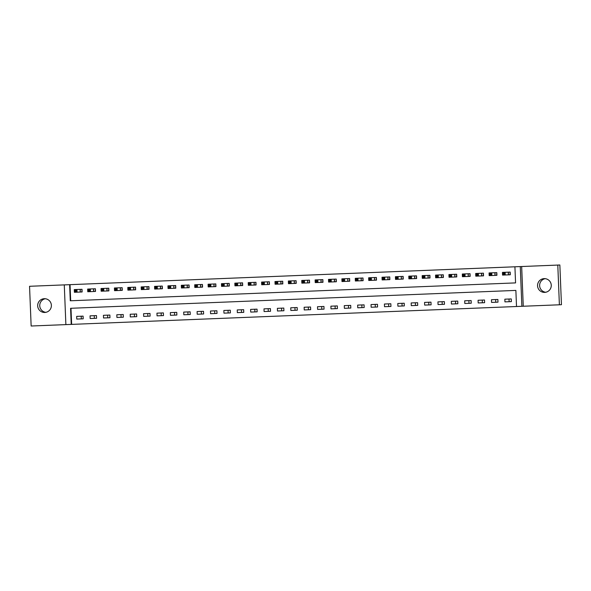 <?xml version="1.0" encoding="UTF-8"?>
<svg xmlns="http://www.w3.org/2000/svg" width="591" height="591" viewBox="0 0 591 591"><rect width="100%" height="100%" fill="white"/><g stroke="black" fill="none" stroke-linecap="round" stroke-linejoin="round"><path stroke-width="0.89" d="M44.805 312.454A6.878 6.856 -92.3 0 0 51.38 305.303A6.878 6.856 -92.3 0 0 44.251 298.706A6.878 6.856 -92.3 0 0 37.684 305.857A6.878 6.856 -92.3 0 0 44.805 312.454M544.688 292.375A6.878 6.856 -92.3 0 0 551.263 285.224A6.878 6.856 -92.3 0 0 544.134 278.634A6.878 6.856 -92.3 0 0 537.559 285.778A6.878 6.856 -92.3 0 0 544.688 292.375M557.793 265.071L559.854 264.99L561.45 304.712L559.389 304.793L557.793 265.071L521.668 266.526L523.264 306.241L516.512 306.515L515.869 290.41L70.986 308.28L71.637 324.385L65.874 324.614L64.279 284.892L29.55 286.288L31.146 326.01L65.874 324.614M523.264 306.241L559.389 304.793M71.637 324.385L516.512 306.515M511.259 298.928L504.84 299.186L504.943 301.875L511.37 301.617L511.259 298.928M497.881 299.467L491.461 299.726L491.564 302.407L497.984 302.156L497.881 299.467M484.502 300.006L478.075 300.265L478.185 302.947L484.605 302.688L484.502 300.006M471.123 300.546L464.696 300.804L464.807 303.486L471.226 303.227L471.123 300.546M457.737 301.078L451.317 301.336L451.428 304.025L457.848 303.767L457.737 301.078M444.358 301.617L437.938 301.875L438.042 304.557L444.469 304.306L444.358 301.617M430.979 302.156L424.56 302.415L424.663 305.096L431.09 304.838L430.979 302.156M417.601 302.695L411.173 302.954L411.284 305.636L417.704 305.377L417.601 302.695M404.222 303.227L397.795 303.486L397.906 306.175L404.325 305.916L404.222 303.227M390.836 303.767L384.416 304.025L384.527 306.707L390.947 306.448L390.836 303.767M377.457 304.306L371.037 304.564L371.141 307.246L377.568 306.988L377.457 304.306M364.078 304.845L357.658 305.104L357.762 307.785L364.189 307.527L364.078 304.845M350.699 305.377L344.28 305.636L344.383 308.325L350.81 308.066L350.699 305.377M337.321 305.916L330.894 306.175L331.004 308.857L337.424 308.598L337.321 305.916M323.942 306.456L317.515 306.714L317.626 309.396L324.045 309.137L323.942 306.456M310.556 306.995L304.136 307.254L304.247 309.935L310.667 309.677L310.556 306.995M297.177 307.527L290.757 307.785L290.861 310.474L297.288 310.216L297.177 307.527M283.798 308.066L277.378 308.325L277.482 311.006L283.909 310.748L283.798 308.066M270.419 308.605L263.992 308.864L264.103 311.546L270.523 311.287L270.419 308.605M257.041 309.145L250.614 309.403L250.724 312.085L257.144 311.826L257.041 309.145M243.655 309.677L237.235 309.935L237.346 312.624L243.765 312.366L243.655 309.677M230.276 310.216L223.856 310.474L223.967 313.156L230.387 312.898L230.276 310.216M216.897 310.755L210.477 311.014L210.581 313.695L217.008 313.437L216.897 310.755M203.518 311.294L197.099 311.553L197.202 314.235L203.629 313.976L203.518 311.294M190.139 311.826L183.712 312.085L183.823 314.774L190.243 314.515L190.139 311.826M176.761 312.366L170.334 312.624L170.444 315.306L176.864 315.047L176.761 312.366M163.375 312.905L156.955 313.164L157.066 315.845L163.485 315.587L163.375 312.905M149.996 313.444L143.576 313.695L143.679 316.384L150.107 316.126L149.996 313.444M136.617 313.976L130.197 314.235L130.301 316.924L136.728 316.665L136.617 313.976M123.238 314.515L116.819 314.774L116.922 317.456L123.342 317.197L123.238 314.515M109.86 315.055L103.432 315.313L103.543 317.995L109.963 317.736L109.86 315.055M96.481 315.594L90.054 315.845L90.164 318.534L96.584 318.276L96.481 315.594M83.095 316.126L76.675 316.384L76.786 319.074L83.205 318.815L83.095 316.126M514.916 266.792L70.041 284.663L70.684 300.767L515.566 282.897L514.916 266.792L520.272 266.578L521.868 306.301M510.181 272.089L509.981 274.785L508.482 274.852L510.292 274.778L510.181 272.089L505.12 272.296L505.231 274.978L502.549 275.088L502.446 272.399L505.12 272.296L504.241 273.138L503.17 273.182L503.214 274.254L504.286 274.209L504.241 273.138M496.802 272.628L496.603 275.325L495.103 275.384L496.913 275.31L496.802 272.628L491.742 272.835L491.852 275.517L489.171 275.628L489.067 272.939L491.742 272.835L490.862 273.677L489.791 273.714L489.836 274.793L490.907 274.749L490.862 273.677M483.423 273.168L483.224 275.864L481.724 275.923L483.527 275.849L483.423 273.168L478.363 273.367L478.466 276.056L475.792 276.16L475.689 273.478L478.363 273.367L477.484 274.209L476.412 274.254L476.457 275.325L477.528 275.288L477.484 274.209M470.044 273.707L469.845 276.403L468.345 276.462L470.148 276.389L470.044 273.707L464.984 273.906L465.087 276.588L462.413 276.699L462.302 274.017L464.984 273.906L464.105 274.749L463.034 274.793L463.078 275.864L464.149 275.82L464.105 274.749M456.658 274.239L456.466 276.935L454.967 277.002L456.769 276.928L456.658 274.239L451.598 274.446L451.709 277.127L449.034 277.238L448.924 274.549L451.598 274.446L450.726 275.288L449.655 275.332L449.699 276.403L450.763 276.359L450.726 275.288M443.28 274.778L443.087 277.475L441.58 277.534L443.39 277.46L443.28 274.778L438.219 274.985L438.33 277.667L435.656 277.777L435.545 275.088L438.219 274.985L437.34 275.827L436.276 275.864L436.313 276.943L437.384 276.898L437.34 275.827M429.901 275.317L429.701 278.014L428.202 278.073L430.012 277.999L429.901 275.317L424.84 275.517L424.951 278.206L422.27 278.309L422.166 275.628L424.84 275.517L423.961 276.359L422.89 276.403L422.934 277.475L424.006 277.438L423.961 276.359M416.522 275.857L416.323 278.553L414.823 278.612L416.625 278.538L416.522 275.857L411.462 276.056L411.565 278.738L408.891 278.849L408.787 276.167L411.462 276.056L410.582 276.898L409.511 276.943L409.556 278.014L410.627 277.969L410.582 276.898M403.143 276.389L402.944 279.085L401.444 279.144L403.247 279.078L403.143 276.389L398.083 276.595L398.186 279.277L395.512 279.388L395.401 276.699L398.083 276.595L397.204 277.438L396.133 277.482L396.177 278.553L397.248 278.509L397.204 277.438M389.764 276.928L389.565 279.624L388.065 279.683L389.868 279.609L389.764 276.928L384.697 277.135L384.807 279.816L382.133 279.92L382.022 277.238L384.697 277.135L383.825 277.977L382.754 278.014L382.798 279.092L383.869 279.048L383.825 277.977M376.378 277.467L376.186 280.164L374.679 280.223L376.489 280.149L376.378 277.467L371.318 277.667L371.429 280.356L368.754 280.459L368.644 277.777L371.318 277.667L370.446 278.509L369.375 278.553L369.412 279.624L370.483 279.587L370.446 278.509M363 278.006L362.808 280.703L361.3 280.762L363.11 280.688L363 278.006L357.939 278.206L358.05 280.888L355.368 280.998L355.265 278.317L357.939 278.206L357.06 279.048L355.989 279.092L356.033 280.164L357.104 280.119L357.06 279.048M349.621 278.538L349.421 281.235L347.922 281.294L349.732 281.227L349.621 278.538L344.56 278.745L344.671 281.427L341.99 281.538L341.886 278.849L344.56 278.745L343.681 279.587L342.61 279.632L342.654 280.703L343.726 280.659L343.681 279.587M336.242 279.078L336.043 281.774L334.543 281.833L336.345 281.759L336.242 279.078L331.182 279.284L331.285 281.966L328.611 282.07L328.507 279.388L331.182 279.284L330.303 280.127L329.231 280.164L329.276 281.242L330.347 281.198L330.303 280.127M322.863 279.617L322.664 282.313L321.164 282.372L322.967 282.299L322.863 279.617L317.803 279.816L317.906 282.505L315.232 282.609L315.121 279.927L317.803 279.816L316.924 280.659L315.853 280.703L315.897 281.774L316.968 281.737L316.924 280.659M309.477 280.156L309.285 282.853L307.785 282.912L309.588 282.838L309.477 280.156L304.417 280.356L304.528 283.037L301.853 283.148L301.742 280.466L304.417 280.356L303.545 281.198L302.474 281.242L302.518 282.313L303.582 282.269L303.545 281.198M296.098 280.688L295.906 283.385L294.399 283.444L296.209 283.377L296.098 280.688L291.038 280.895L291.149 283.577L288.474 283.687L288.364 280.998L291.038 280.895L290.159 281.737L289.095 281.781L289.132 282.853L290.203 282.808L290.159 281.737M282.72 281.227L282.52 283.924L281.02 283.983L282.83 283.909L282.72 281.227L277.659 281.434L277.77 284.116L275.088 284.219L274.985 281.538L277.659 281.434L276.78 282.276L275.709 282.313L275.753 283.392L276.824 283.348L276.78 282.276M269.341 281.767L269.141 284.463L267.642 284.522L269.452 284.448L269.341 281.767L264.28 281.966L264.384 284.655L261.71 284.759L261.606 282.077L264.28 281.966L263.401 282.808L262.33 282.853L262.374 283.924L263.446 283.887L263.401 282.808M255.962 282.306L255.763 285.002L254.263 285.061L256.066 284.988L255.962 282.306L250.902 282.505L251.005 285.187L248.331 285.298L248.22 282.616L250.902 282.505L250.023 283.348L248.951 283.392L248.996 284.463L250.067 284.419L250.023 283.348M242.583 282.838L242.384 285.534L240.884 285.593L242.687 285.527L242.583 282.838L237.523 283.045L237.626 285.726L234.952 285.837L234.841 283.148L237.523 283.045L236.644 283.887L235.573 283.931L235.617 285.002L236.688 284.958L236.644 283.887M229.197 283.377L229.005 286.074L227.498 286.133L229.308 286.059L229.197 283.377L224.137 283.584L224.248 286.266L221.573 286.369L221.462 283.687L224.137 283.584L223.265 284.426L222.194 284.463L222.238 285.542L223.302 285.497L223.265 284.426M215.818 283.916L215.626 286.613L214.119 286.672L215.929 286.598L215.818 283.916L210.758 284.116L210.869 286.805L208.195 286.908L208.084 284.227L210.758 284.116L209.879 284.958L208.808 285.002L208.852 286.074L209.923 286.037L209.879 284.958M202.44 284.456L202.24 287.152L200.741 287.211L202.55 287.137L202.44 284.456L197.379 284.655L197.49 287.337L194.808 287.448L194.705 284.766L197.379 284.655L196.5 285.497L195.429 285.542L195.473 286.613L196.544 286.569L196.5 285.497M189.061 284.988L188.861 287.684L187.362 287.743L189.164 287.677L189.061 284.988L184 285.194L184.104 287.876L181.43 287.987L181.326 285.298L184 285.194L183.121 286.037L182.05 286.081L182.094 287.152L183.166 287.108L183.121 286.037M175.682 285.527L175.483 288.223L173.983 288.282L175.786 288.209L175.682 285.527L170.622 285.734L170.725 288.415L168.051 288.519L167.94 285.837L170.622 285.734L169.743 286.569L168.671 286.613L168.716 287.691L169.787 287.647L169.743 286.569M162.296 286.066L162.104 288.763L160.604 288.822L162.407 288.748L162.296 286.066L157.236 286.266L157.346 288.955L154.672 289.058L154.561 286.376L157.236 286.266L156.364 287.108L155.293 287.152L155.337 288.223L156.408 288.186L156.364 287.108M148.917 286.605L148.725 289.295L147.218 289.361L149.028 289.287L148.917 286.605L143.857 286.805L143.968 289.487L141.293 289.597L141.183 286.916L143.857 286.805L142.978 287.647L141.914 287.691L141.951 288.763L143.022 288.718L142.978 287.647M135.538 287.137L135.346 289.834L133.839 289.893L135.649 289.826L135.538 287.137L130.478 287.344L130.589 290.026L127.907 290.137L127.804 287.448L130.478 287.344L129.599 288.186L128.528 288.231L128.572 289.302L129.643 289.258L129.599 288.186M122.16 287.677L121.96 290.373L120.461 290.432L122.271 290.358L122.16 287.677L117.099 287.883L117.21 290.565L114.528 290.669L114.425 287.987L117.099 287.883L116.22 288.718L115.149 288.763L115.193 289.841L116.264 289.797L116.22 288.718M108.781 288.216L108.581 290.912L107.082 290.971L108.884 290.898L108.781 288.216L103.721 288.415L103.824 291.104L101.15 291.208L101.046 288.526L103.721 288.415L102.841 289.258L101.77 289.302L101.815 290.373L102.886 290.336L102.841 289.258M95.402 288.748L95.203 291.444L93.703 291.511L95.506 291.437L95.402 288.748L90.342 288.955L90.445 291.636L87.771 291.747L87.66 289.065L90.342 288.955L89.463 289.797L88.391 289.841L88.436 290.912L89.507 290.868L89.463 289.797M82.016 289.287L81.824 291.984L80.324 292.043L82.127 291.976L82.016 289.287L76.956 289.494L77.066 292.176L74.392 292.286L74.281 289.597L76.956 289.494L76.084 290.336L75.013 290.38L75.057 291.452L76.121 291.407L76.084 290.336M81.203 316.207L81.314 318.889M64.279 284.892L69.627 284.677L70.277 300.782L515.566 282.897M70.041 284.663L69.627 284.677M521.668 266.526L520.272 266.578M515.869 290.41L70.58 308.295L71.223 324.4M509.021 299.024L509.132 301.705M495.642 299.556L495.746 302.245M482.263 300.095L482.367 302.777M468.885 300.634L468.988 303.316M455.498 301.174L455.609 303.855M442.12 301.705L442.231 304.395M428.741 302.245L428.852 304.926M415.362 302.784L415.466 305.466M401.983 303.323L402.087 306.005M388.597 303.855L388.708 306.544M375.219 304.395L375.329 307.076M361.84 304.934L361.951 307.615M348.461 305.473L348.572 308.155M335.082 306.005L335.186 308.694M321.703 306.544L321.807 309.226M308.317 307.084L308.428 309.765M294.939 307.623L295.049 310.305M281.56 308.155L281.671 310.844M268.181 308.694L268.284 311.376M254.802 309.233L254.906 311.915M241.416 309.773L241.527 312.454M228.037 310.305L228.148 312.994M214.659 310.844L214.769 313.525M201.28 311.383L201.391 314.065M187.901 311.922L188.004 314.604M174.522 312.454L174.626 315.143M161.136 312.994L161.247 315.675M147.757 313.533L147.868 316.215M134.379 314.065L134.489 316.754M121 314.604L121.103 317.293M107.621 315.143L107.725 317.825M94.242 315.683L94.346 318.364M545.715 292.257A6.878 6.856 87.7 0 1 545.168 278.671M45.832 312.329A6.878 6.856 87.7 0 1 45.285 298.743M509.878 272.104L508.378 272.163L508.482 274.852L505.231 274.978L504.286 274.209M502.549 275.088L503.214 274.254M502.446 272.399L503.17 273.182M496.499 272.643L494.992 272.702L495.103 275.384L491.852 275.517L490.907 274.749M489.171 275.628L489.836 274.793M489.067 272.939L489.791 273.714M483.12 273.182L481.613 273.241L481.724 275.923L478.466 276.056L477.528 275.288M475.792 276.16L476.457 275.325M475.689 273.478L476.412 274.254M469.734 273.714L468.235 273.773L468.345 276.462L465.087 276.588L464.149 275.82M462.413 276.699L463.078 275.864M462.302 274.017L463.034 274.793M456.355 274.254L454.856 274.313L454.967 277.002L451.709 277.127L450.763 276.359M449.034 277.238L449.699 276.403M448.924 274.549L449.655 275.332M442.977 274.793L441.477 274.852L441.58 277.534L438.33 277.667L437.384 276.898M435.656 277.777L436.313 276.943M435.545 275.088L436.276 275.864M429.598 275.332L428.098 275.391L428.202 278.073L424.951 278.206L424.006 277.438M422.27 278.309L422.934 277.475M422.166 275.628L422.89 276.403M416.219 275.864L414.712 275.923L414.823 278.612L411.565 278.738L410.627 277.969M408.891 278.849L409.556 278.014M408.787 276.167L409.511 276.943M402.833 276.403L401.333 276.462L401.444 279.144L398.186 279.277L397.248 278.509M395.512 279.388L396.177 278.553M395.401 276.699L396.133 277.482M389.454 276.943L387.955 277.002L388.065 279.683L384.807 279.816L383.869 279.048M382.133 279.92L382.798 279.092M382.022 277.238L382.754 278.014M376.075 277.482L374.576 277.541L374.679 280.223L371.429 280.356L370.483 279.587M368.754 280.459L369.412 279.624M368.644 277.777L369.375 278.553M362.697 278.014L361.197 278.073L361.3 280.762L358.05 280.888L357.104 280.119M355.368 280.998L356.033 280.164M355.265 278.317L355.989 279.092M349.318 278.553L347.811 278.612L347.922 281.294L344.671 281.427L343.726 280.659M341.99 281.538L342.654 280.703M341.886 278.849L342.61 279.632M335.939 279.092L334.432 279.151L334.543 281.833L331.285 281.966L330.347 281.198M328.611 282.07L329.276 281.242M328.507 279.388L329.231 280.164M322.553 279.624L321.053 279.691L321.164 282.372L317.906 282.505L316.968 281.737M315.232 282.609L315.897 281.774M315.121 279.927L315.853 280.703M309.174 280.164L307.675 280.223L307.785 282.912L304.528 283.037L303.582 282.269M301.853 283.148L302.518 282.313M301.742 280.466L302.474 281.242M295.796 280.703L294.296 280.762L294.399 283.444L291.149 283.577L290.203 282.808M288.474 283.687L289.132 282.853M288.364 280.998L289.095 281.781M282.417 281.242L280.917 281.301L281.02 283.983L277.77 284.116L276.824 283.348M275.088 284.219L275.753 283.392M274.985 281.538L275.709 282.313M269.038 281.774L267.531 281.841L267.642 284.522L264.384 284.655L263.446 283.887M261.71 284.759L262.374 283.924M261.606 282.077L262.33 282.853M255.659 282.313L254.152 282.372L254.263 285.061L251.005 285.187L250.067 284.419M248.331 285.298L248.996 284.463M248.22 282.616L248.951 283.392M242.273 282.853L240.773 282.912L240.884 285.593L237.626 285.726L236.688 284.958M234.952 285.837L235.617 285.002M234.841 283.148L235.573 283.931M228.894 283.392L227.395 283.451L227.498 286.133L224.248 286.266L223.302 285.497M221.573 286.369L222.238 285.542M221.462 283.687L222.194 284.463M215.516 283.924L214.016 283.99L214.119 286.672L210.869 286.805L209.923 286.037M208.195 286.908L208.852 286.074M208.084 284.227L208.808 285.002M202.137 284.463L200.637 284.522L200.741 287.211L197.49 287.337L196.544 286.569M194.808 287.448L195.473 286.613M194.705 284.766L195.429 285.542M188.758 285.002L187.251 285.061L187.362 287.743L184.104 287.876L183.166 287.108M181.43 287.987L182.094 287.152M181.326 285.298L182.05 286.081M175.372 285.542L173.872 285.601L173.983 288.282L170.725 288.415L169.787 287.647M168.051 288.519L168.716 287.691M167.94 285.837L168.671 286.613M161.993 286.074L160.493 286.14L160.604 288.822L157.346 288.955L156.408 288.186M154.672 289.058L155.337 288.223M154.561 286.376L155.293 287.152M148.614 286.613L147.115 286.672L147.218 289.361L143.968 289.487L143.022 288.718M141.293 289.597L141.951 288.763M141.183 286.916L141.914 287.691M135.236 287.152L133.736 287.211L133.839 289.893L130.589 290.026L129.643 289.258M127.907 290.137L128.572 289.302M127.804 287.448L128.528 288.231M121.857 287.691L120.35 287.751L120.461 290.432L117.21 290.565L116.264 289.797M114.528 290.669L115.193 289.841M114.425 287.987L115.149 288.763M108.478 288.223L106.971 288.29L107.082 290.971L103.824 291.104L102.886 290.336M101.15 291.208L101.815 290.373M101.046 288.526L101.77 289.302M95.092 288.763L93.592 288.822L93.703 291.511L90.445 291.636L89.507 290.868M87.771 291.747L88.436 290.912M87.66 289.065L88.391 289.841M81.713 289.302L80.213 289.361L80.324 292.043L77.066 292.176L76.121 291.407M74.392 292.286L75.057 291.452M74.281 289.597L75.013 290.38M508.267 272.17L508.378 274.852M494.889 272.71L494.992 275.391M481.51 273.241L481.613 275.931M468.124 273.781L468.235 276.462M454.745 274.32L454.856 277.002M441.366 274.859L441.477 277.541M427.987 275.391L428.098 278.08M414.609 275.931L414.712 278.612M401.23 276.47L401.333 279.151M387.844 277.009L387.955 279.691M374.465 277.541L374.576 280.23M361.086 278.08L361.197 280.762M347.707 278.62L347.811 281.301M334.329 279.159L334.432 281.841M320.943 279.691L321.053 282.38M307.564 280.23L307.675 282.912M294.185 280.769L294.296 283.451M280.806 281.301L280.917 283.99M267.428 281.841L267.531 284.53M254.049 282.38L254.152 285.061M240.663 282.919L240.773 285.601M227.284 283.451L227.395 286.14M213.905 283.99L214.016 286.679M200.526 284.53L200.63 287.211M187.148 285.069L187.251 287.751M173.769 285.601L173.872 288.29M160.383 286.14L160.493 288.822M147.004 286.679L147.115 289.361M133.625 287.219L133.736 289.9M120.246 287.751L120.35 290.44M106.868 288.29L106.971 290.971M93.481 288.829L93.592 291.511M80.103 289.368L80.213 292.05"/></g></svg>
